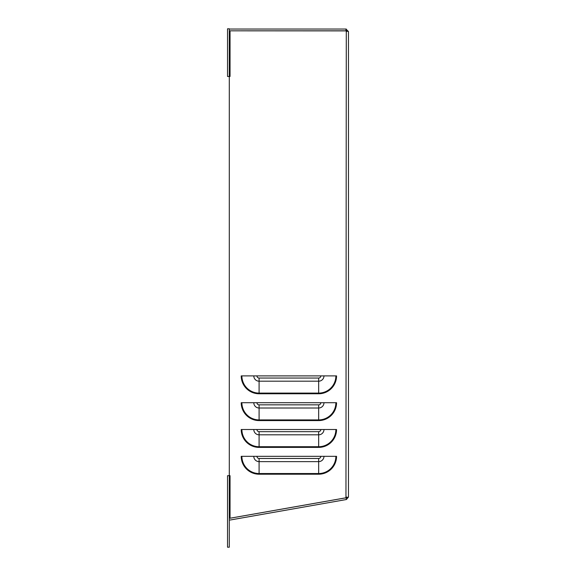 <?xml version="1.0" encoding="UTF-8"?>
<svg xmlns="http://www.w3.org/2000/svg" width="576" height="576" viewBox="0 0 576 576"><rect width="100%" height="100%" fill="white"/><g stroke="black" fill="none" stroke-linecap="round" stroke-linejoin="round"><path stroke-width="0.86" d="M229.298 28.8L227.534 28.8L227.534 76.464L230.047 76.471L229.298 76.471L229.298 28.8M229.298 519.883A2.506 2.506 0 0 0 230.479 519.962L346.392 499.522L348.466 497.052L346.09 497.786L346.392 499.522M229.954 518.227A0.742 0.742 0 0 0 230.17 518.22L346.09 497.786M241.884 375.89L241.214 375.89A17.878 17.878 0 0 0 259.092 393.768L259.092 393.098A17.208 17.208 0 0 1 241.884 375.89L336.55 375.89A17.878 17.878 0 0 1 318.672 393.768L259.092 393.768M241.884 402.703L241.214 402.703A17.878 17.878 0 0 0 259.092 420.581L259.092 419.911A17.208 17.208 0 0 1 241.884 402.703L336.55 402.703A17.878 17.878 0 0 1 318.672 420.581L259.092 420.581M241.884 429.516L241.214 429.516A17.878 17.878 0 0 0 259.092 447.394L259.092 446.724A17.208 17.208 0 0 1 241.884 429.516L336.55 429.516A17.878 17.878 0 0 1 318.672 447.394L259.092 447.394M241.884 456.329L241.214 456.329A17.878 17.878 0 0 0 259.092 474.206L259.092 473.537A17.208 17.208 0 0 1 241.884 456.329L336.55 456.329A17.878 17.878 0 0 1 318.672 474.206L259.092 474.206M229.298 76.471L229.298 475.69L230.047 475.69L230.04 518.227L345.96 497.786L346.284 30.888L229.298 30.823L345.96 30.809L345.96 29.045L229.298 29.045M230.047 76.464L230.04 30.823M230.047 475.69L227.534 475.697L227.534 547.2L229.298 547.2L229.298 475.697M230.04 518.227L229.298 518.227M345.96 30.823L348.466 31.55L345.96 29.045M348.466 31.55L348.466 497.052M320.818 375.89A2.146 2.146 0 0 1 318.672 378.036L259.092 378.036A2.146 2.146 0 0 1 256.946 375.89M259.092 378.036L259.092 381.19A5.299 5.299 0 0 1 253.793 375.89M318.672 378.036L318.672 381.19L259.092 381.19L259.092 393.098L318.672 393.098L318.672 393.768M323.971 375.89A5.299 5.299 0 0 1 318.672 381.19L318.672 393.098A17.208 17.208 0 0 0 335.88 375.89M320.818 402.703A2.146 2.146 0 0 1 318.672 404.849L259.092 404.849A2.146 2.146 0 0 1 256.946 402.703M259.092 404.849L259.092 408.002A5.299 5.299 0 0 1 253.793 402.703M318.672 404.849L318.672 408.002L259.092 408.002L259.092 419.911L318.672 419.911L318.672 420.581M323.971 402.703A5.299 5.299 0 0 1 318.672 408.002L318.672 419.911A17.208 17.208 0 0 0 335.88 402.703M320.818 429.516A2.146 2.146 0 0 1 318.672 431.662L259.092 431.662A2.146 2.146 0 0 1 256.946 429.516M259.092 431.662L259.092 434.815A5.299 5.299 0 0 1 253.793 429.516M318.672 431.662L318.672 434.815L259.092 434.815L259.092 446.724L318.672 446.724L318.672 447.394M323.971 429.516A5.299 5.299 0 0 1 318.672 434.815L318.672 446.724A17.208 17.208 0 0 0 335.88 429.516M320.818 456.329A2.146 2.146 0 0 1 318.672 458.474L259.092 458.474A2.146 2.146 0 0 1 256.946 456.329M259.092 458.474L259.092 461.628A5.299 5.299 0 0 1 253.793 456.329M318.672 458.474L318.672 461.628L259.092 461.628L259.092 473.537L318.672 473.537L318.672 474.206M323.971 456.329A5.299 5.299 0 0 1 318.672 461.628L318.672 473.537A17.208 17.208 0 0 0 335.88 456.329M346.118 497.945L346.702 497.052M346.702 31.55L346.291 29.066"/></g></svg>
